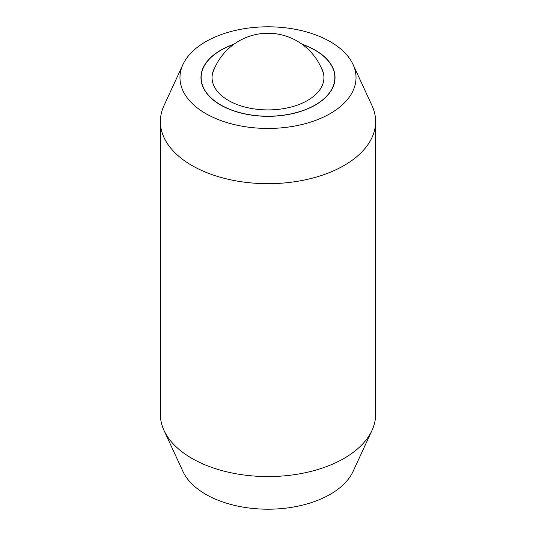 <?xml version="1.0" encoding="UTF-8"?>
<svg xmlns="http://www.w3.org/2000/svg" width="536" height="536" viewBox="0 0 536 536"><rect width="100%" height="100%" fill="white"/><g stroke="black" fill="none" stroke-linecap="round" stroke-linejoin="round"><path stroke-width="0.8" d="M160.385 121.558L160.385 414.442A107.615 62.129 0 0 0 164.009 430.435A107.615 62.129 0 0 0 191.908 458.374A107.615 62.129 0 0 0 344.092 458.374A107.615 62.129 0 0 0 371.991 430.435A107.615 62.129 0 0 0 375.615 414.442L375.615 121.558A107.615 62.129 180 0 1 344.092 165.49A107.615 62.129 180 0 1 191.908 165.49A107.615 62.129 180 0 1 160.385 121.558A107.615 62.129 180 0 1 164.009 105.565L182.937 64.541A88.031 50.826 0 0 0 224.041 121.659A88.031 50.826 0 0 0 330.243 113.558A88.031 50.826 0 0 0 353.063 64.541A88.031 50.826 0 0 0 290.847 28.542A88.031 50.826 0 0 0 205.757 41.687A88.031 50.826 0 0 0 182.937 64.541M353.063 64.541L371.991 105.565A107.615 62.129 180 0 1 375.615 121.558M371.991 430.435L353.063 471.459A88.031 50.826 180 0 1 330.243 494.313A88.031 50.826 180 0 1 245.153 507.458A88.031 50.826 180 0 1 182.937 471.459L164.009 430.435M302.21 44.341A67.034 38.699 180 0 1 315.403 50.257A67.034 38.699 180 0 1 335.034 77.626A67.034 38.699 180 0 1 293.654 113.377A67.034 38.699 180 0 1 220.598 104.989A67.034 38.699 180 0 1 200.966 77.626A67.034 38.699 180 0 1 233.79 44.341M233.475 44.568A66.853 38.599 0 0 0 201.147 77.626A66.853 38.599 0 0 0 220.725 104.915A66.853 38.599 0 0 0 293.587 113.284A66.853 38.599 0 0 0 334.853 77.626A66.853 38.599 0 0 0 315.275 50.33A66.853 38.599 0 0 0 302.525 44.568M321.071 67.429A55.932 32.294 180 0 1 322.618 70.665A55.932 32.294 180 0 1 294.874 105.94A55.932 32.294 180 0 1 228.45 100.46A55.932 32.294 180 0 1 213.382 70.665A55.932 32.294 180 0 1 214.929 67.429M334.853 80.454L334.853 77.626M201.147 80.454L201.147 77.626M323.556 73.901A58.29 58.29 0 0 0 212.444 73.901"/></g></svg>
